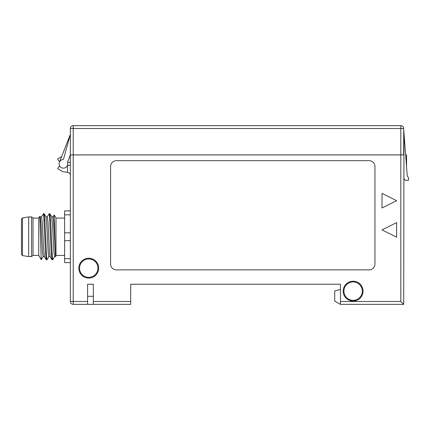 <?xml version="1.0" encoding="UTF-8"?>
<svg xmlns="http://www.w3.org/2000/svg" width="430" height="430" viewBox="0 0 430 430"><rect width="100%" height="100%" fill="white"/><g stroke="black" fill="none" stroke-linecap="round" stroke-linejoin="round"><path stroke-width="0.64" d="M59.528 161.954L70.353 134.402L63.554 159.003A0.731 0.731 0 0 1 62.93 159.535A4.316 4.316 0 0 0 59.163 164.54A4.316 4.316 0 0 0 64.366 168.033A4.316 4.316 0 0 0 67.564 162.642A0.731 0.731 0 0 1 67.585 162.18L70.353 154.934L70.353 128.522L73.229 128.522L73.229 154.897L400.819 154.897L400.819 128.522L73.229 128.522L73.229 125.646L400.819 125.646A2.876 2.876 0 0 1 403.695 128.522L403.695 154.897L400.819 154.897M403.695 129.742L403.99 133.542L403.695 304.354L340.474 304.354L340.474 284.241L130.698 284.241L130.698 296.313M403.695 178.262L405.167 180.294L408.5 180.294L408.5 177.644L407.258 175.983L403.99 133.542M87.591 304.354L73.229 304.354L73.229 301.478L70.353 301.478L70.353 240.682L70.353 258.688L64.602 258.688L64.602 262.617L70.353 262.617L64.602 262.617L64.602 240.682L64.602 258.688L70.353 258.688L70.353 240.682L64.602 240.682L70.353 240.682L70.353 154.929L73.229 154.929L73.229 301.478L87.591 301.478L87.591 304.354L93.342 304.354L93.342 284.241L87.591 284.241L87.591 296.313L93.342 296.313L93.342 284.241M59.98 166.431L59.308 166.431A0.29 0.29 0 0 0 59.077 166.544L57.701 168.323A0.29 0.29 0 0 0 57.787 168.753L62.64 171.554A1.462 1.462 0 0 0 63.167 171.737L67.876 172.398L67.478 172.344L67.472 165.281L70.353 165.281M130.698 284.241L130.698 304.354L93.342 304.354M343.188 291.131A9.928 9.928 0 0 1 358.077 282.531A9.928 9.928 0 0 1 358.077 299.726A9.928 9.928 0 0 1 343.188 291.131M78.819 268.153A9.928 9.928 0 0 1 93.708 259.559A9.928 9.928 0 0 1 93.708 276.748A9.928 9.928 0 0 1 78.819 268.153M382.023 193.382L382.023 207.98L396.621 200.681L382.023 193.382M382.023 229.878L396.621 237.177L396.621 222.579L382.023 229.878M116.422 269.873L369.112 269.873A5.837 5.837 0 0 0 374.955 264.036L374.955 166.523A5.837 5.837 0 0 0 369.112 160.68L116.422 160.68A5.837 5.837 0 0 0 110.585 166.523L110.585 264.036A5.837 5.837 0 0 0 116.422 269.873M340.474 301.478L400.819 301.478L400.819 154.929L73.229 154.929M87.591 284.241L87.591 301.478M79.55 268.153A9.197 9.197 0 0 0 93.342 276.119A9.197 9.197 0 0 0 93.342 260.188A9.197 9.197 0 0 0 79.55 268.153M343.919 291.131A9.197 9.197 0 0 0 357.712 299.097A9.197 9.197 0 0 0 357.712 283.166A9.197 9.197 0 0 0 343.919 291.131M340.474 289.406L334.723 290.954L334.723 301.043L340.474 304.354M70.353 162.363L67.542 162.363M400.819 301.478L403.695 304.354M400.819 154.929L403.695 154.929M70.353 175.246C70.224 173.693 69.397 172.742 67.876 172.398M70.353 301.478A2.876 2.876 0 0 0 73.229 304.354A2.876 2.876 0 0 1 70.353 301.478M61.592 156.697L57.787 158.89A0.29 0.29 0 0 0 57.701 159.32L59.077 161.1A0.29 0.29 0 0 0 59.308 161.212L59.818 161.212M73.229 154.897L70.353 154.897M73.229 125.646A2.876 2.876 0 0 0 70.353 128.522A2.876 2.876 0 0 1 73.229 125.646M406.56 166.91L406.56 154.929L405.635 154.929M70.353 232.823L70.353 214.817L64.602 214.817L64.602 210.888L70.353 210.888L64.602 210.888L64.602 214.817L70.353 214.817L70.353 232.823L64.602 232.823L64.602 240.682L64.602 214.817L64.602 232.823L70.353 232.823L70.353 240.682M32.997 255.431L32.997 218.075L31.557 216.924L31.557 256.581L32.997 255.431L38.743 255.431L38.743 218.075L39.845 216.225L41.232 259.741L43.129 256.57L44.371 256.576L46.236 259.741L46.623 257.737M28.686 216.924L22.467 217.919L22.467 255.587L28.686 256.581L28.686 216.924L31.557 216.924M21.5 219.59L21.5 253.915M43.124 256.57L42.409 251.883L40.968 223.853L40.253 216.935L41.5 216.93L42.221 221.622L43.656 249.653L44.371 256.576M50.122 256.576L48.87 256.576L48.155 251.883L46.714 223.858L45.999 216.935L47.246 216.93L47.966 221.622L49.402 249.653L50.122 256.576L51.987 259.741L52.369 257.737M54.175 214.946L52.992 216.93L53.567 219.768L55.497 256.28L55.986 255.431L55.986 218.075L54.175 214.946L55.287 251.776M52.992 216.93L51.745 216.93L52.465 223.853L53.901 251.889L54.621 256.57L55.868 256.576M41.5 216.93L43.366 213.764L43.715 215.441L45.472 252.157L46.177 259.688M47.246 216.93L49.111 213.764L49.461 215.435L51.218 252.157L51.922 259.688M54.621 256.57L52.756 259.741L52.401 258.07L50.649 221.353L49.944 213.817L49.498 215.769M48.87 256.576L47.01 259.741L46.655 258.07L44.897 221.348L44.199 213.817L43.747 215.769M93.342 301.478L130.698 301.478M400.819 125.646L400.819 128.522L403.695 128.522M45.542 253.421L46.311 253.421M51.288 253.421L52.062 253.421M44.059 220.085L44.828 220.085M49.805 220.085L50.579 220.085M28.686 256.581L31.557 256.581M22.467 217.919L21.5 219.053M22.467 255.587L21.5 254.452M32.997 218.075L38.743 218.075M38.743 255.431L41.258 259.741M46.236 259.741L47.01 259.741M51.987 259.741L52.756 259.741M43.366 213.764L44.134 213.764M49.111 213.764L49.88 213.764M40.253 216.935L39.845 216.225M45.999 216.935L44.199 213.817M51.745 216.93L49.944 213.817M55.986 255.431L64.602 255.431M55.986 218.075L64.602 218.075"/></g></svg>
